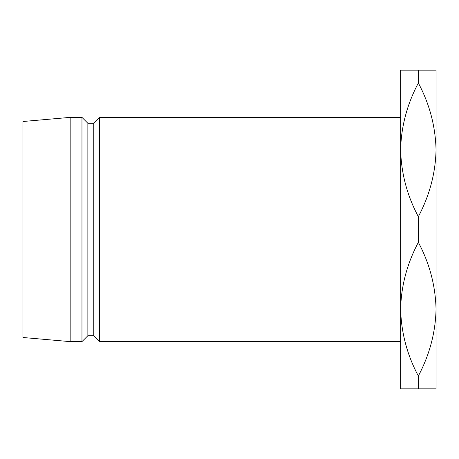 <?xml version="1.0" encoding="UTF-8"?>
<svg xmlns="http://www.w3.org/2000/svg" width="459" height="459" viewBox="0 0 459 459"><rect width="100%" height="100%" fill="white"/><g stroke="black" fill="none" stroke-linecap="round" stroke-linejoin="round"><path stroke-width="0.69" d="M400.644 149.829C401.137 126.673 407.041 104.394 418.344 82.999C429.561 104.015 435.459 126.288 436.05 149.829C435.551 172.991 429.653 195.27 418.344 216.665C407.133 195.649 401.229 173.37 400.644 149.829L400.644 70.164L436.05 70.164L436.05 309.171C435.551 332.327 429.653 354.606 418.344 376.001L418.344 388.836L400.644 388.836L400.644 117.372L99.666 117.372L99.666 341.628L400.644 341.628M99.666 341.628L93.768 335.724L93.768 123.276L99.666 117.372M93.768 123.276L87.864 123.276L81.966 117.372L70.164 117.372L70.164 341.628L81.966 341.628L81.966 117.372M93.768 335.724L87.864 335.724L87.864 123.276M87.864 335.724L81.966 341.628M70.164 341.628L22.95 337.497L22.95 121.503L70.164 117.372M418.344 70.164L418.344 82.999M418.344 376.001C407.133 354.985 401.229 332.712 400.644 309.171C401.137 286.009 407.041 263.73 418.344 242.335C429.561 263.351 435.459 285.63 436.05 309.171L436.05 388.836L418.344 388.836M418.344 216.665L418.344 242.335"/></g></svg>
